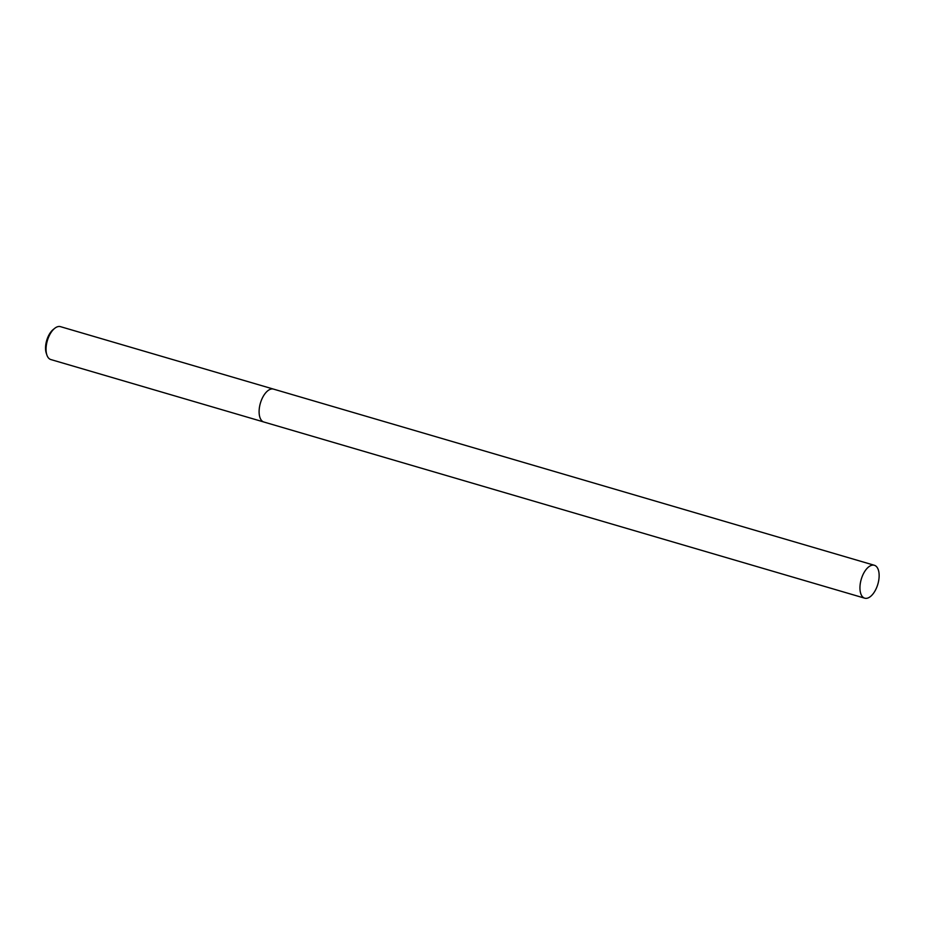 <?xml version="1.0" encoding="UTF-8"?>
<svg xmlns="http://www.w3.org/2000/svg" width="925" height="925" viewBox="0 0 925 925"><rect width="100%" height="100%" fill="white"/><g stroke="black" fill="none" stroke-linecap="round" stroke-linejoin="round"><path stroke-width="1.39" d="M266.654 391.784A17.147 8.649 106.3 0 0 259.902 405.034A17.147 8.649 106.3 0 0 259.543 416.065M273.349 389.067L60.472 326.652A17.147 8.649 106.3 0 0 54.714 328.329A17.147 8.649 106.3 0 0 46.851 342.574A17.147 8.649 106.3 0 0 46.886 355.027A17.147 8.649 106.3 0 0 50.829 359.547L263.706 421.962M54.714 328.329L53.245 329.508A15.239 7.689 106.3 0 0 46.25 342.169A15.239 7.689 106.3 0 0 46.285 353.234L46.886 355.027M865.707 598.348A17.147 8.649 106.3 0 0 878.114 583.212A17.147 8.649 106.3 0 0 874.368 565.279A17.147 8.649 106.3 0 0 873.385 565.106A17.147 8.649 106.3 0 0 860.978 580.252A17.147 8.649 106.3 0 0 864.725 598.186A17.147 8.649 106.3 0 0 865.707 598.348M874.368 565.279L273.522 389.113A17.147 8.649 106.3 0 0 272.54 388.939A17.147 8.649 106.3 0 0 260.133 404.086A17.147 8.649 106.3 0 0 263.879 422.02L864.725 598.186"/></g></svg>
